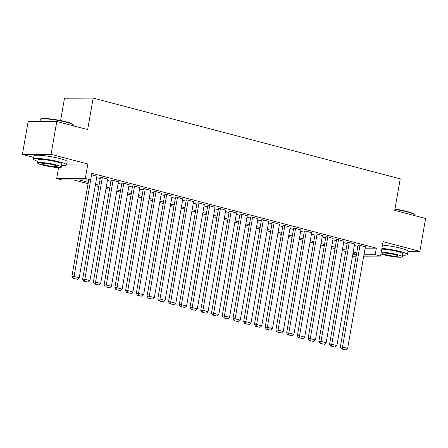 <?xml version="1.0" encoding="UTF-8"?>
<svg xmlns="http://www.w3.org/2000/svg" width="448" height="448" viewBox="0 0 448 448"><rect width="100%" height="100%" fill="white"/><g stroke="black" fill="none" stroke-linecap="round" stroke-linejoin="round"><path stroke-width="0.67" d="M88.071 183.719L73.64 179.922L62.02 179.962L56.65 178.55L85.31 178.45L90.675 179.861L79.061 179.906L88.312 182.336M58.57 167.546L56.65 178.55M66.685 164.074L87.83 164.002L51.055 154.33L56.784 121.486L28.129 121.593L22.4 154.431L33.746 157.416M60.598 120.557L64.501 98.185L93.156 98.084L400.232 178.858L394.733 210.386L425.6 218.506L419.871 251.345L383.096 241.668L380.57 256.122L363.72 256.178M51.055 154.33L22.4 154.431M407.994 251.384L419.871 251.345M96.919 176.282L91.571 174.726M107.654 179.105L101.774 177.408L100.374 177.559M118.395 181.933L112.515 180.236L111.115 180.382M129.13 184.755L123.25 183.058L121.85 183.204M139.866 187.578L133.986 185.881L132.586 186.032M150.606 190.406L144.726 188.709L143.326 188.854M161.342 193.228L155.462 191.531L154.062 191.677M172.077 196.05L166.197 194.354L164.797 194.505M182.812 198.878L176.932 197.182L175.538 197.327M193.553 201.701L187.673 200.004L186.273 200.15M204.288 204.523L198.408 202.826L197.008 202.978M215.023 207.351L209.143 205.654L207.743 205.8M225.764 210.174L219.884 208.477L218.484 208.628M236.499 212.996L230.619 211.299L229.219 211.45M247.234 215.824L241.354 214.127L239.954 214.273M257.975 218.646L252.095 216.95L250.695 217.101M268.71 221.469L262.83 219.772L261.43 219.923M279.446 224.297L273.566 222.6L272.166 222.746M290.186 227.119L284.306 225.422L282.906 225.574M300.922 229.942L295.042 228.25L293.642 228.396M311.657 232.77L305.777 231.073L304.377 231.218M322.392 235.592L316.512 233.895L315.118 234.046M333.133 238.42L327.253 236.723L325.853 236.869M343.868 241.242L337.988 239.546L336.588 239.691M354.603 244.065L348.723 242.368L347.323 242.519M365.12 248.181L376.354 248.142L91.823 173.292L90.675 179.861M96.678 177.671L100.195 178.595M107.414 180.494L110.93 181.418M118.149 183.316L121.671 184.24M128.89 186.144L132.406 187.068M139.625 188.966L143.142 189.89M150.36 191.789L153.882 192.718M161.101 194.617L164.618 195.541M171.836 197.439L175.353 198.363M182.571 200.262L186.094 201.191M193.312 203.09L196.829 204.014M204.047 205.912L207.564 206.836M214.782 208.734L218.299 209.664M225.523 211.562L229.04 212.486M236.258 214.385L239.775 215.309M246.994 217.207L250.51 218.137M257.729 220.035L261.251 220.959M268.47 222.858L271.986 223.782M279.205 225.68L282.722 226.61M289.94 228.508L293.462 229.432M300.681 231.33L304.198 232.254M311.416 234.153L314.933 235.082M322.151 236.981L325.674 237.905M332.892 239.803L336.409 240.727M343.627 242.626L347.144 243.555M354.362 245.454L357.879 246.378M365.344 246.893L359.464 245.196L358.064 245.342M87.83 164.002L85.31 178.45M376.354 248.142L375.206 254.705L380.57 256.122M56.784 121.486L87.657 129.606L93.156 98.084M356.496 254.33L352.974 253.4M345.755 251.502L342.238 250.578M335.02 248.679L331.503 247.755M324.285 245.857L320.768 244.927M313.55 243.029L310.027 242.105M302.809 240.206L299.292 239.282M292.074 237.384L288.557 236.454M281.338 234.556L277.816 233.632M270.598 231.734L267.081 230.81M259.862 228.911L256.346 227.982M249.127 226.083L245.605 225.159M238.386 223.261L234.87 222.337M227.651 220.433L224.134 219.509M216.916 217.61L213.394 216.686M206.175 214.788L202.658 213.864M195.44 211.96L191.923 211.036M184.705 209.138L181.188 208.214M173.97 206.315L170.447 205.386M163.229 203.487L159.712 202.563M152.494 200.665L148.977 199.741M141.758 197.842L138.236 196.913M131.018 195.014L127.501 194.09M120.282 192.192L116.766 191.268M109.547 189.37L106.025 188.44M98.806 186.542L95.29 185.618M352.733 254.789L356.418 254.772M356.166 256.206L352.486 256.217M363.972 254.75L375.206 254.705M95.53 184.234L99.047 185.164M106.266 187.062L109.788 187.986M117.006 189.885L120.523 190.809M127.742 192.707L131.258 193.637M138.477 195.535L141.999 196.459M149.218 198.358L152.734 199.282M159.953 201.18L163.47 202.11M170.688 204.008L174.21 204.932M181.429 206.83L184.946 207.754M192.164 209.653L195.681 210.582M202.899 212.481L206.416 213.405M213.64 215.303L217.157 216.227M224.375 218.126L227.892 219.055M235.11 220.954L238.627 221.878M245.846 223.776L249.368 224.7M256.586 226.604L260.103 227.528M267.322 229.426L270.838 230.35M278.057 232.249L281.579 233.173M288.798 235.077L292.314 236.001M299.533 237.899L303.05 238.823M310.268 240.722L313.79 241.651M321.009 243.55L324.526 244.474M331.744 246.372L335.261 247.296M342.479 249.194L345.996 250.124M353.22 252.022L356.737 252.946M365.366 246.747L347.626 348.415L342.255 347.004L340.318 347.01L341.41 348.925L345.94 349.916L341.41 348.925M358.086 245.196L340.318 347.01M360.002 245.336L342.182 348.925M345.94 349.916L347.626 348.415M394.957 209.087A16.391 2.01 9.9 0 1 407.338 211.568A16.391 2.01 9.9 0 1 413.952 214.15L414.282 214.609A16.794 2.061 -170.1 0 0 407.501 211.96A16.794 2.061 -170.1 0 0 394.895 209.434M414.254 215.522L414.361 214.883A16.794 2.061 -170.1 0 0 414.282 214.609M402.562 255.153A16.794 2.061 -170.1 0 0 407.439 254.548A16.794 2.061 -170.1 0 0 400.574 251.63A16.794 2.061 -170.1 0 0 381.926 248.366M407.439 254.548L408.01 251.266A16.794 2.061 -170.1 0 0 401.15 248.343A16.794 2.061 -170.1 0 0 382.502 245.078M381.791 249.127A12.09 1.484 9.9 0 1 397.863 251.636A12.09 1.484 9.9 0 1 402.808 253.742L402.282 256.766A12.09 1.484 -170.1 0 0 397.337 254.66A12.09 1.484 -170.1 0 0 381.265 252.146M380.946 253.988A12.09 1.484 -170.1 0 0 383.398 254.71A12.09 1.484 -170.1 0 0 395.679 256.945A12.09 1.484 -170.1 0 0 402.282 256.766M394.862 254.671A7.795 0.958 -170.1 0 0 386.943 253.226A7.795 0.958 -170.1 0 0 382.693 253.344A7.795 0.958 -170.1 0 0 385.874 254.699A7.795 0.958 -170.1 0 0 393.792 256.144A7.795 0.958 -170.1 0 0 398.042 256.026A7.795 0.958 -170.1 0 0 394.862 254.671M40.55 119.207L41.009 118.888A16.391 2.01 9.9 0 1 66.438 121.895A16.391 2.01 9.9 0 1 73.058 124.477L73.382 124.936A16.794 2.061 -170.1 0 0 66.601 122.287A16.794 2.061 -170.1 0 0 40.55 119.207A16.794 2.061 -170.1 0 0 40.376 119.431L40.006 121.548M73.354 125.849L73.466 125.21A16.794 2.061 -170.1 0 0 73.382 124.936M61.662 165.48A16.794 2.061 -170.1 0 0 66.545 164.875A16.794 2.061 -170.1 0 0 59.679 161.958A16.794 2.061 -170.1 0 0 42.616 158.85A16.794 2.061 -170.1 0 0 33.454 159.102A16.794 2.061 -170.1 0 0 37.839 161.319M66.545 164.875L67.116 161.594A16.794 2.061 -170.1 0 0 60.25 158.67A16.794 2.061 -170.1 0 0 43.193 155.568A16.794 2.061 -170.1 0 0 34.026 155.82L33.454 159.102M37.559 162.932L38.086 159.914A12.09 1.484 9.9 0 1 44.682 159.729A12.09 1.484 9.9 0 1 56.969 161.963A12.09 1.484 9.9 0 1 61.908 164.069L61.382 167.093A12.09 1.484 -170.1 0 0 56.442 164.987A12.09 1.484 -170.1 0 0 44.156 162.747A12.09 1.484 -170.1 0 0 37.559 162.932A12.09 1.484 -170.1 0 0 42.498 165.038A12.09 1.484 -170.1 0 0 54.785 167.272A12.09 1.484 -170.1 0 0 61.382 167.093M53.962 164.998A7.795 0.958 -170.1 0 0 46.049 163.554A7.795 0.958 -170.1 0 0 41.793 163.671A7.795 0.958 -170.1 0 0 44.979 165.026A7.795 0.958 -170.1 0 0 52.898 166.471A7.795 0.958 -170.1 0 0 57.148 166.354A7.795 0.958 -170.1 0 0 53.962 164.998M354.631 243.925L336.885 345.593L331.52 344.182L329.582 344.187L330.669 346.102L335.205 347.088L330.669 346.102M347.351 242.374L329.582 344.187M349.261 242.508L331.447 346.102M335.205 347.088L336.885 345.593M343.896 241.097L326.15 342.765L320.779 341.354L318.847 341.359L319.934 343.28L324.464 344.266L319.934 343.28M336.616 239.551L318.847 341.359M338.526 239.686L320.706 343.274M324.464 344.266L326.15 342.765M333.155 238.274L315.414 339.942L310.044 338.531L308.106 338.537L309.198 340.452L313.729 341.438L309.198 340.452M325.875 236.723L308.106 338.537M327.79 236.863L309.971 340.452M313.729 341.438L315.414 339.942M322.42 235.452L304.674 337.12L299.309 335.703L297.371 335.714L298.458 337.63L302.994 338.615L298.458 337.63M315.14 233.901L297.371 335.714M317.05 234.035L299.236 337.63M302.994 338.615L304.674 337.12M311.685 232.624L293.938 334.292L288.568 332.881L286.636 332.886L287.722 334.807L292.253 335.793L287.722 334.807M304.405 231.078L286.636 332.886M306.314 231.213L288.495 334.802M292.253 335.793L293.938 334.292M300.944 229.802L283.203 331.47L277.833 330.058L275.895 330.064L276.987 331.979L281.518 332.965L276.987 331.979M293.664 228.25L275.895 330.064M295.579 228.39L277.76 331.979M281.518 332.965L283.203 331.47M290.209 226.979L272.462 328.647L267.098 327.23L265.16 327.242L266.246 329.157L270.782 330.142L266.246 329.157M282.929 225.428L265.16 327.242M284.838 225.562L267.025 329.157M270.782 330.142L272.462 328.647M279.474 224.151L261.727 325.819L256.362 324.408L254.425 324.414L255.511 326.334L260.042 327.32L255.511 326.334M272.194 222.606L254.425 324.414M274.103 222.74L256.284 326.329M260.042 327.32L261.727 325.819M268.733 221.329L250.992 322.997L245.622 321.586L243.684 321.591L244.776 323.506L249.306 324.492L244.776 323.506M261.453 219.778L243.684 321.591M263.368 219.918L245.549 323.506M249.306 324.492L250.992 322.997M257.998 218.506L240.257 320.174L234.886 318.758L232.949 318.769L234.035 320.684L238.571 321.67L234.035 320.684M250.718 216.955L232.949 318.769M252.627 217.09L234.814 320.684M238.571 321.67L240.257 320.174M247.262 215.678L229.516 317.346L224.151 315.935L222.214 315.941L223.3 317.862L227.83 318.847L223.3 317.862M239.982 214.133L222.214 315.941M241.892 214.267L224.073 317.856M227.83 318.847L229.516 317.346M236.522 212.856L218.781 314.524L213.41 313.113L211.478 313.118L212.565 315.034L217.095 316.019L212.565 315.034M229.247 211.305L211.478 313.118M231.157 211.445L213.338 315.034M217.095 316.019L218.781 314.524M225.786 210.028L208.046 311.702L202.675 310.285L200.738 310.296L201.83 312.211L206.36 313.197L201.83 312.211M218.506 208.482L200.738 310.296M220.422 208.617L202.602 312.211M206.36 313.197L208.046 311.702M215.051 207.206L197.305 308.874L191.94 307.462L190.002 307.468L191.089 309.389L195.625 310.374L191.089 309.389M207.771 205.66L190.002 307.468M209.681 205.794L191.867 309.383M195.625 310.374L197.305 308.874M204.316 204.383L186.57 306.051L181.199 304.64L179.267 304.646L180.354 306.561L184.884 307.546L180.354 306.561M197.036 202.832L179.267 304.646M198.946 202.972L181.126 306.561M184.884 307.546L186.57 306.051M193.575 201.555L175.834 303.229L170.464 301.812L168.526 301.823L169.618 303.738L174.149 304.724L169.618 303.738M186.295 200.01L168.526 301.823M188.21 200.144L170.391 303.733M174.149 304.724L175.834 303.229M182.84 198.733L165.094 300.401L159.729 298.99L157.791 298.995L158.878 300.916L163.414 301.902L158.878 300.916M175.56 197.187L157.791 298.995M177.47 197.322L159.656 300.91M163.414 301.902L165.094 300.401M172.105 195.91L154.358 297.578L148.988 296.167L147.056 296.173L148.142 298.088L152.673 299.074L148.142 298.088M164.825 194.359L147.056 296.173M166.734 194.499L148.915 298.088M152.673 299.074L154.358 297.578M161.364 193.082L143.623 294.75L138.253 293.339L136.315 293.35L137.407 295.266L141.938 296.251L137.407 295.266M154.084 191.537L136.315 293.35M155.999 191.671L138.18 295.26M141.938 296.251L143.623 294.75M150.629 190.26L132.882 291.928L127.518 290.517L125.58 290.522L126.666 292.443L131.202 293.429L126.666 292.443M143.349 188.714L125.58 290.522M145.258 188.849L127.445 292.438M131.202 293.429L132.882 291.928M139.894 187.438L122.147 289.106L116.782 287.694L114.845 287.7L115.931 289.615L120.462 290.601L115.931 289.615M132.614 185.886L114.845 287.7M134.523 186.026L116.704 289.615M120.462 290.601L122.147 289.106M129.153 184.61L111.412 286.278L106.042 284.866L104.104 284.872L105.196 286.793L109.726 287.778L105.196 286.793M121.873 183.064L104.104 284.872M123.788 183.198L105.969 286.787M109.726 287.778L111.412 286.278M118.418 181.787L100.677 283.455L95.306 282.044L93.369 282.05L94.455 283.97L98.991 284.956L94.455 283.97M111.138 180.236L93.369 282.05M113.047 180.376L95.234 283.965M98.991 284.956L100.677 283.455M107.682 178.965L89.936 280.633L84.571 279.222L82.634 279.227L83.72 281.142L88.25 282.128L83.72 281.142M100.402 177.414L82.634 279.227M102.312 177.548L84.493 281.142M88.25 282.128L89.936 280.633M96.942 176.137L79.201 277.805L73.83 276.394L71.898 276.399L72.985 278.32L77.515 279.306L72.985 278.32M88.743 179.866L71.898 276.399M91.577 174.726L73.758 278.314M77.515 279.306L79.201 277.805"/></g></svg>
